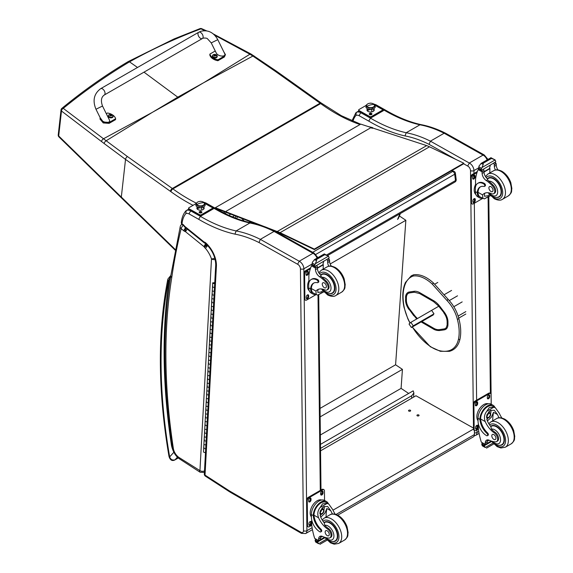 <?xml version="1.0" encoding="UTF-8"?>
<svg xmlns="http://www.w3.org/2000/svg" width="573" height="573" viewBox="0 0 573 573"><rect width="100%" height="100%" fill="white"/><g stroke="black" fill="none" stroke-linecap="round" stroke-linejoin="round"><path stroke-width="0.86" d="M203.265 82.942L178.54 97.718A97.36 56.211 -120 0 1 177.773 97.174L204.11 82.476L249.928 54.22L214.589 35.146M360.632 124.212L341.329 115.689L321.295 103.068A2.428 1.232 125.4 0 0 320.085 103.19L172.337 188.496L127.435 156.558L103.498 138.759L152.232 112.43L177.773 97.174L143.981 72.155M137.506 67.471L129.512 61.848L128.137 61.619L174.02 38.964L199.913 28.65A2.428 1.433 69.2 0 1 199.913 28.65A2.428 1.433 69.2 0 1 200.973 28.851A2.428 1.146 -65.8 0 1 201.768 28.707A2.428 1.146 -65.8 0 1 201.789 28.714M128.108 61.633L128.123 61.633C105.547 75.042 83.479 90.606 61.913 108.326A2.428 1.347 51 0 1 63.259 108.354A2.428 1.561 129.1 0 0 61.483 111.012L101.564 141.581A95.025 43.147 56.6 0 1 104.171 143.551L125.523 159.409L170.425 191.339A94.753 54.707 60 0 1 170.962 191.733A174.471 100.726 -120 0 0 193.051 205.342M373.224 128.18L373.195 128.144A2.428 0.802 135.7 0 0 372.07 128.352A2.428 1.404 -120 0 0 370.953 127.657A2.428 1.748 -77.2 0 1 371.992 127.471L368.009 126.483M254.018 55.903A2.428 1.16 123.1 0 0 253.997 55.882A2.428 1.16 123.1 0 0 252.865 56.061L249.928 54.22A2.428 1.218 121 0 1 251.046 54.041L213.235 33.9M127.435 156.558A2.428 1.232 -54.6 0 0 125.523 159.409L121.318 197.076L58.697 135.98A2.428 1.347 135.6 0 0 58.919 136.883L58.919 136.883A2.428 1.347 135.6 0 0 58.947 136.911M100.662 88.686L198.724 32.231A3.646 2.099 60.1 0 1 198.938 32.138A3.646 2.099 60.1 0 1 202.462 34.516A3.646 2.099 60.1 0 1 202.362 38.549A3.646 2.099 60.1 0 1 202.154 38.642A3.646 2.099 60.1 0 1 198.623 36.264A3.646 2.099 60.1 0 1 198.724 32.231A3.646 2.099 60.1 0 1 198.938 32.138A3.646 2.099 60.1 0 1 202.462 34.516A3.646 2.099 60.1 0 1 202.362 38.549L104.3 95.003A3.646 2.099 60.1 0 0 104.401 90.971A3.646 2.099 60.1 0 0 100.869 88.586A3.646 2.099 60.1 0 0 100.662 88.686C93.958 93.721 92.396 100.576 95.978 109.257L102.51 106.026L109.343 119.836C111.413 123.632 102.61 123.073 100.941 119.306L95.978 109.257M106.313 113.712L107.552 113.003A10.02 6.382 -174.2 0 1 115.639 118.711L109.185 122.429L103.326 122.006L100.182 117.766M100.103 118.131L100.01 119.062L103.233 122.937L109.092 123.36L115.545 119.642L115.639 118.711M223.735 51.713L225.447 54.65L224.451 56.068L217.998 59.785A10.02 6.382 -174.2 0 1 209.911 54.07L215.247 50.997M211.244 42.896L216.214 52.945C217.876 56.713 226.679 57.279 224.609 53.482L217.776 39.666L211.244 42.896L207.433 38.742C207.075 37.99 203.386 37.718 202.362 38.549M209.911 54.07L209.818 55.001A10.02 6.382 5.8 0 0 217.905 60.717L224.358 56.999L225.447 54.65M217.998 59.785L217.905 60.717M113.11 116.419A2.392 1.526 -174.2 0 1 113.11 116.591A2.392 1.526 -174.2 0 1 110.582 117.866A2.392 1.526 -174.2 0 1 108.354 116.111A2.392 1.526 -174.2 0 1 108.39 115.939M108.612 115.223A2.392 1.526 5.8 0 0 108.39 115.767L109.157 114.693A2.299 1.468 -174.2 0 1 109.379 114.586L109.157 114.693A2.299 1.468 -174.2 0 0 109.157 116.77A2.299 1.468 -174.2 0 0 112.401 116.971A2.299 1.468 -174.2 0 0 112.415 114.887A2.299 1.468 -174.2 0 1 112.415 114.887L113.146 116.247A2.392 1.526 5.8 0 0 113.031 115.667M111.592 115.911A1.182 0.752 -174.2 0 0 111.771 115.803L111.835 115.818A3.109 1.955 -115.8 0 0 111.427 115.352L111.434 114.929A3.109 1.404 -51.2 0 1 111.842 114.815A1.268 0.809 5.8 0 0 111.628 114.664A3.109 1.762 121.3 0 0 111.191 114.758L110.532 114.715A3.109 1.963 -116.2 0 0 110.066 114.571L110.123 114.643A1.182 0.752 -174.2 0 0 109.966 114.729M111.377 115.674L111.434 114.929M110.066 114.571A1.268 0.809 5.8 0 0 109.851 114.693A3.109 1.604 56.6 0 1 110.288 114.858L110.288 115.28A3.109 1.748 121 0 0 109.844 115.696A1.268 0.809 5.8 0 0 110.059 115.846A3.109 1.411 -50.9 0 1 110.525 115.452L111.191 115.488A3.109 1.619 56.2 0 1 111.62 115.947A1.268 0.809 5.8 0 0 111.835 115.818M110.288 114.858L110.274 115.646M110.274 115.603L110.267 116.111M217.196 56.498A2.392 1.526 -174.2 0 1 217.196 56.67A2.392 1.526 -174.2 0 1 214.667 57.952A2.392 1.526 -174.2 0 1 212.44 56.19A2.392 1.526 -174.2 0 1 212.476 56.018M217.196 56.67L216.494 54.972A2.299 1.468 -174.2 0 1 216.487 57.049A2.299 1.468 -174.2 0 1 213.242 56.849A2.299 1.468 -174.2 0 1 213.256 54.772A2.299 1.468 -174.2 0 1 213.464 54.664L212.476 55.846A2.392 1.526 5.8 0 0 214.703 57.601A2.392 1.526 5.8 0 0 217.231 56.326A2.392 1.526 5.8 0 0 217.117 55.746M215.677 55.989A1.182 0.752 -174.2 0 0 215.856 55.882L215.921 55.903A3.109 1.955 -115.8 0 0 215.512 55.431L215.52 55.008A3.109 1.404 -51.2 0 1 215.928 54.893A1.268 0.809 5.8 0 0 215.713 54.75A3.109 1.762 121.3 0 0 215.276 54.836L214.617 54.793A3.109 1.963 -116.2 0 0 214.152 54.65L214.209 54.722A1.182 0.752 -174.2 0 0 214.051 54.807M215.462 55.753L215.52 55.008M214.152 54.65A1.268 0.809 5.8 0 0 213.937 54.772A3.109 1.604 56.6 0 1 214.374 54.936L214.366 55.359A3.109 1.748 121 0 0 213.93 55.774A1.268 0.809 5.8 0 0 214.144 55.925A3.109 1.411 -50.9 0 1 214.61 55.531L215.276 55.574A3.109 1.619 56.2 0 1 215.706 56.025A1.268 0.809 5.8 0 0 215.921 55.903M214.374 54.936L214.359 55.731M214.359 55.681L214.352 56.19M451.331 170.883L452.734 171.449A2.428 1.597 -68.2 0 1 453.902 171.306L451.954 170.525M455.406 173.261A2.428 1.175 173 0 1 454.697 174.242L455.471 180.574A2.428 1.175 -7 0 0 456.187 179.593L455.406 173.261A2.428 2.428 0 0 0 453.902 171.306M326.596 254.978L455.471 180.574A2.428 1.404 60 0 1 454.991 181.999A2.428 2.428 0 0 0 456.187 179.593M312.672 252.313L452.734 171.449A2.428 1.404 60 0 1 454.697 174.242L315.873 254.383M320.472 444.376L413.183 390.843L413.885 392.956L411.765 395.714L411.586 398.278M320.515 448.394L411.765 395.714M399.374 215.949L405.856 220.283L395.585 364.786L402.432 369.37L401.086 388.379L408.671 393.45M405.856 220.283L330.184 263.967M320.364 434.986L401.086 388.379M320.149 416.872L402.432 369.37M320.049 408.399L395.585 364.786M410.347 410.239A1.06 0.609 179.3 0 1 410.662 410.662A1.06 0.609 179.3 0 1 409.602 411.278A1.06 0.609 179.3 0 1 408.535 410.683A1.06 0.609 179.3 0 1 409.186 410.118A1.06 0.609 179.3 0 1 410.347 410.239M418.756 414.959A1.06 0.609 179.3 0 1 419.071 415.382A1.06 0.609 179.3 0 1 418.011 415.998A1.06 0.609 179.3 0 1 416.943 415.411A1.06 0.609 179.3 0 1 417.595 414.838A1.06 0.609 179.3 0 1 418.756 414.959M337.733 515.17L473.42 436.834A4.856 2.808 -120 0 0 474.43 434.556L336.05 514.447M473.491 428.074L415.955 395.757L320.543 450.836M474.38 430.438L474.43 434.556M332.985 510.185L473.499 429.055M426.684 145.621A38.871 22.505 60.1 0 1 429.514 146.803L463.779 163.198L314.326 249.076L280.054 232.681A38.871 22.505 60.1 0 0 277.225 231.506L426.684 145.621L360.768 124.126L215.319 207.705L263.487 226.256M268.207 228.068L275.806 230.998L275.885 231.535L275.155 231.248M256.668 224.129L226.378 212.468M224.981 211.931L215.398 208.243L215.319 207.705M463.779 163.198L463.815 163.713L314.362 249.592L280.111 233.211A38.871 22.505 60.1 0 0 277.289 232.029L275.885 231.535M314.326 249.076L314.362 249.592M277.225 231.506L275.806 230.998M433.303 314.885L411.414 327.527L413.248 325.829L410.87 322.341L409.036 324.031L411.414 327.527M438.746 306.24L410.87 322.341M431.784 310.609L433.997 313.846L413.248 325.829M425.259 319.197L427.129 318.015L425.259 319.197M351.972 120.839L355.876 112.766L358.92 110.911L356.291 112.43A9.72 5.608 -120 0 0 356.291 112.43L355.905 115.46A7.291 4.212 60 0 1 359.371 115.839L368.754 121.111L370.466 118.131L384.211 110.195L385.428 110.08C397.598 117.214 409.444 122.063 420.976 124.628L419.945 124.807A134.333 77.563 60 0 1 444.139 133.237L430.409 141.159L429.077 144.353L455.872 159.416M484.264 154.968L445.665 133.273L444.154 133.222L483.053 155.097L484.285 154.982M487.122 159.917A6.074 3.51 60 0 0 483.053 155.097L469.316 163.026L430.409 141.159A134.333 77.563 -120 0 0 406.2 132.743L419.945 124.807A166.242 95.978 -120 0 1 384.211 110.195L374.892 104.966M463.664 163.799L467.683 166.055L469.316 163.026A6.074 3.51 -120 0 1 473.943 170.582A2.428 1.382 179.3 0 1 470.505 170.611L470.583 177.15M368.754 121.111A168.67 97.381 -120 0 0 405.011 135.93L406.2 132.743A166.242 95.978 60 0 1 370.466 118.131L361.062 112.852A9.72 5.608 -120 0 0 356.299 112.423M214.495 287.216L214.71 283.377A1.167 0.716 3.1 0 1 213.414 283.485A1.167 0.716 3.1 0 1 212.712 282.783L212.504 286.622A1.167 0.716 3.1 0 0 213.206 287.324A1.167 0.716 3.1 0 0 214.495 287.216L214.503 287.216A1.167 0.716 -176.9 0 1 213.213 287.324A1.167 0.716 -176.9 0 1 212.504 286.622L212.297 290.461A1.167 0.716 3.1 0 0 212.998 291.163A1.167 0.716 3.1 0 0 214.295 291.055L214.281 291.055A1.167 0.716 -176.9 0 1 212.998 291.163A1.167 0.716 -176.9 0 1 212.297 290.461L212.089 294.3A1.167 0.716 3.1 0 0 212.784 295.002A1.167 0.716 3.1 0 0 214.073 294.894L214.08 294.894A1.167 0.716 -176.9 0 1 212.791 295.002A1.167 0.716 -176.9 0 1 212.089 294.3A1.167 0.716 -176.9 0 1 212.425 293.827M213.865 298.734A1.167 0.716 -176.9 0 1 212.576 298.841A1.167 0.716 -176.9 0 1 211.874 298.139A1.167 0.716 3.1 0 0 212.583 298.841A1.167 0.716 3.1 0 0 213.872 298.734L213.665 302.573A1.167 0.716 -176.9 0 1 212.375 302.68A1.167 0.716 -176.9 0 1 211.666 301.978A1.167 0.716 3.1 0 0 212.368 302.68A1.167 0.716 3.1 0 0 213.657 302.573M212.089 294.3L211.458 305.817A1.167 0.716 3.1 0 0 212.168 306.519A1.167 0.716 3.1 0 0 213.457 306.412L213.45 306.412A1.167 0.716 -176.9 0 1 212.16 306.519A1.167 0.716 -176.9 0 1 211.458 305.817L211.251 309.656A1.167 0.716 3.1 0 0 211.953 310.358A1.167 0.716 3.1 0 0 213.235 310.251L213.242 310.251A1.167 0.716 -176.9 0 1 211.953 310.358A1.167 0.716 -176.9 0 1 211.251 309.656A1.167 0.716 -176.9 0 1 211.587 309.184M213.027 314.09A1.167 0.716 -176.9 0 1 211.738 314.197A1.167 0.716 -176.9 0 1 211.043 313.495A1.167 0.716 3.1 0 0 211.745 314.197A1.167 0.716 3.1 0 0 213.034 314.09L212.827 317.929A1.167 0.716 -176.9 0 1 211.537 318.036A1.167 0.716 -176.9 0 1 210.828 317.335A1.167 0.716 3.1 0 0 211.53 318.036A1.167 0.716 3.1 0 0 212.819 317.929M211.251 309.656L210.62 321.174A1.167 0.716 3.1 0 0 211.33 321.876A1.167 0.716 3.1 0 0 212.619 321.768L212.612 321.768A1.167 0.716 -176.9 0 1 211.322 321.876A1.167 0.716 -176.9 0 1 210.62 321.174L210.413 325.013A1.167 0.716 3.1 0 0 211.115 325.715A1.167 0.716 3.1 0 0 212.397 325.607L212.404 325.607A1.167 0.716 -176.9 0 1 211.115 325.715A1.167 0.716 -176.9 0 1 210.413 325.013A1.167 0.716 -176.9 0 1 210.757 324.547M212.189 329.446A1.167 0.716 -176.9 0 1 210.9 329.554A1.167 0.716 -176.9 0 1 210.205 328.852A1.167 0.716 3.1 0 0 210.907 329.554A1.167 0.716 3.1 0 0 212.196 329.446L211.989 333.285A1.167 0.716 -176.9 0 1 210.699 333.393A1.167 0.716 -176.9 0 1 209.99 332.691A1.167 0.716 3.1 0 0 210.692 333.393A1.167 0.716 3.1 0 0 211.981 333.293M210.413 325.013L209.782 336.53A1.167 0.716 3.1 0 0 210.492 337.232A1.167 0.716 3.1 0 0 211.781 337.125L211.774 337.132A1.167 0.716 -176.9 0 1 210.484 337.232A1.167 0.716 -176.9 0 1 209.782 336.53L209.575 340.369A1.167 0.716 3.1 0 0 210.277 341.071A1.167 0.716 3.1 0 0 211.559 340.971L211.573 340.964A1.167 0.716 -176.9 0 1 210.277 341.078A1.167 0.716 -176.9 0 1 209.575 340.369A1.167 0.716 -176.9 0 1 209.919 339.904M211.351 344.81A1.167 0.716 -176.9 0 1 210.062 344.91A1.167 0.716 -176.9 0 1 209.367 344.208A1.167 0.716 3.1 0 0 210.069 344.917A1.167 0.716 3.1 0 0 211.358 344.803L211.151 348.642A1.167 0.716 -176.9 0 1 209.861 348.756A1.167 0.716 -176.9 0 1 209.152 348.047A1.167 0.716 3.1 0 0 209.854 348.749A1.167 0.716 3.1 0 0 211.143 348.649M209.575 340.369L208.944 351.886A1.167 0.716 3.1 0 0 209.654 352.596A1.167 0.716 3.1 0 0 210.943 352.481L210.936 352.488A1.167 0.716 -176.9 0 1 209.646 352.588A1.167 0.716 -176.9 0 1 208.944 351.886L208.737 355.726A1.167 0.716 3.1 0 0 209.439 356.427A1.167 0.716 3.1 0 0 210.721 356.327L210.735 356.32A1.167 0.716 -176.9 0 1 209.439 356.435A1.167 0.716 -176.9 0 1 208.737 355.726A1.167 0.716 -176.9 0 1 209.081 355.26M210.513 360.166A1.167 0.716 -176.9 0 1 209.231 360.267A1.167 0.716 -176.9 0 1 208.529 359.565A1.167 0.716 3.1 0 0 209.231 360.274A1.167 0.716 3.1 0 0 210.52 360.159L210.312 363.998A1.167 0.716 -176.9 0 1 209.023 364.113A1.167 0.716 -176.9 0 1 208.321 363.404A1.167 0.716 3.1 0 0 209.016 364.106A1.167 0.716 3.1 0 0 210.305 364.005M208.737 355.726L208.106 367.243A1.167 0.716 3.1 0 0 208.816 367.952A1.167 0.716 3.1 0 0 210.105 367.837L210.098 367.845A1.167 0.716 -176.9 0 1 208.808 367.945A1.167 0.716 -176.9 0 1 208.106 367.243L207.899 371.082A1.167 0.716 3.1 0 0 208.601 371.784A1.167 0.716 3.1 0 0 209.89 371.684L209.897 371.676A1.167 0.716 -176.9 0 1 208.608 371.791A1.167 0.716 -176.9 0 1 207.899 371.082A1.167 0.716 -176.9 0 1 208.243 370.616M209.675 375.523A1.167 0.716 -176.9 0 1 208.393 375.63A1.167 0.716 -176.9 0 1 207.691 374.921A1.167 0.716 3.1 0 0 208.393 375.63A1.167 0.716 3.1 0 0 209.682 375.516L209.474 379.355A1.167 0.716 -176.9 0 1 208.185 379.469A1.167 0.716 -176.9 0 1 207.483 378.76A1.167 0.716 3.1 0 0 208.178 379.469A1.167 0.716 3.1 0 0 209.467 379.362M207.899 371.082L207.268 382.599A1.167 0.716 3.1 0 0 207.978 383.308A1.167 0.716 3.1 0 0 209.267 383.194L209.26 383.201A1.167 0.716 -176.9 0 1 207.97 383.308A1.167 0.716 -176.9 0 1 207.268 382.599L207.061 386.446A1.167 0.716 3.1 0 0 207.763 387.147A1.167 0.716 3.1 0 0 209.052 387.04L209.059 387.033A1.167 0.716 -176.9 0 1 207.77 387.147A1.167 0.716 -176.9 0 1 207.061 386.446A1.167 0.716 -176.9 0 1 207.405 385.973M208.837 390.879A1.167 0.716 -176.9 0 1 207.555 390.987A1.167 0.716 -176.9 0 1 206.853 390.285A1.167 0.716 3.1 0 0 207.555 390.987A1.167 0.716 3.1 0 0 208.844 390.872L208.636 394.711A1.167 0.716 -176.9 0 1 207.347 394.826A1.167 0.716 -176.9 0 1 206.645 394.124A1.167 0.716 3.1 0 0 207.34 394.826A1.167 0.716 3.1 0 0 208.629 394.718M207.061 386.446L206.43 397.963A1.167 0.716 3.1 0 0 207.139 398.665A1.167 0.716 3.1 0 0 208.429 398.55L208.422 398.557A1.167 0.716 -176.9 0 1 207.132 398.665A1.167 0.716 -176.9 0 1 206.43 397.963L206.223 401.802A1.167 0.716 3.1 0 0 206.925 402.504A1.167 0.716 3.1 0 0 208.214 402.396L208.221 402.389A1.167 0.716 -176.9 0 1 206.932 402.504A1.167 0.716 -176.9 0 1 206.223 401.802A1.167 0.716 -176.9 0 1 206.566 401.329M207.999 406.236A1.167 0.716 -176.9 0 1 206.717 406.343A1.167 0.716 -176.9 0 1 206.015 405.641A1.167 0.716 3.1 0 0 206.717 406.343A1.167 0.716 3.1 0 0 208.013 406.228L207.798 410.067A1.167 0.716 -176.9 0 1 206.509 410.182A1.167 0.716 -176.9 0 1 205.807 409.48A1.167 0.716 3.1 0 0 206.502 410.182A1.167 0.716 3.1 0 0 207.791 410.075M206.223 401.802L205.592 413.319A1.167 0.716 3.1 0 0 206.301 414.021A1.167 0.716 3.1 0 0 207.591 413.907L207.584 413.914A1.167 0.716 -176.9 0 1 206.294 414.021A1.167 0.716 -176.9 0 1 205.592 413.319L205.385 417.158A1.167 0.716 3.1 0 0 206.087 417.86A1.167 0.716 3.1 0 0 207.376 417.753L207.383 417.746A1.167 0.716 -176.9 0 1 206.094 417.86A1.167 0.716 -176.9 0 1 205.385 417.158A1.167 0.716 -176.9 0 1 205.728 416.686M207.161 421.592A1.167 0.716 -176.9 0 1 205.879 421.699A1.167 0.716 -176.9 0 1 205.177 420.997A1.167 0.716 3.1 0 0 205.879 421.699A1.167 0.716 3.1 0 0 207.175 421.585L206.96 425.424A1.167 0.716 -176.9 0 1 205.671 425.538A1.167 0.716 -176.9 0 1 204.969 424.837A1.167 0.716 3.1 0 0 205.671 425.538A1.167 0.716 3.1 0 0 206.953 425.431M205.385 417.158L204.762 428.676A1.167 0.716 3.1 0 0 205.463 429.378A1.167 0.716 3.1 0 0 206.753 429.263L206.746 429.27A1.167 0.716 -176.9 0 1 205.456 429.378A1.167 0.716 -176.9 0 1 204.762 428.676L204.547 432.515A1.167 0.716 3.1 0 0 205.249 433.217A1.167 0.716 3.1 0 0 206.538 433.109L206.545 433.102A1.167 0.716 -176.9 0 1 205.256 433.217A1.167 0.716 -176.9 0 1 204.547 432.515A1.167 0.716 -176.9 0 1 204.89 432.042M206.33 436.948A1.167 0.716 -176.9 0 1 205.041 437.056A1.167 0.716 -176.9 0 1 204.339 436.354A1.167 0.716 3.1 0 0 205.048 437.056A1.167 0.716 3.1 0 0 206.337 436.941L206.122 440.787A1.167 0.716 -176.9 0 1 204.833 440.895A1.167 0.716 -176.9 0 1 204.131 440.193A1.167 0.716 3.1 0 0 204.833 440.895A1.167 0.716 3.1 0 0 206.115 440.787M204.547 432.515L203.924 444.032A1.167 0.716 3.1 0 0 204.625 444.734A1.167 0.716 3.1 0 0 205.915 444.627L205.908 444.627A1.167 0.716 -176.9 0 1 204.618 444.734A1.167 0.716 -176.9 0 1 203.924 444.032L203.709 447.871A1.167 0.716 3.1 0 0 204.411 448.573A1.167 0.716 3.1 0 0 205.7 448.466L205.707 448.466A1.167 0.716 -176.9 0 1 204.418 448.573A1.167 0.716 -176.9 0 1 203.709 447.871A1.167 0.716 -176.9 0 1 204.052 447.398M214.739 282.854L213.299 282.811L214.424 283.033M204.131 440.193A1.167 0.716 -176.9 0 1 204.468 439.72M204.969 424.837A1.167 0.716 -176.9 0 1 205.306 424.364M205.807 409.48A1.167 0.716 -176.9 0 1 206.144 409.007M206.645 394.124A1.167 0.716 -176.9 0 1 206.982 393.651M207.483 378.76A1.167 0.716 -176.9 0 1 207.82 378.295M208.321 363.404A1.167 0.716 -176.9 0 1 208.658 362.938M209.152 348.047A1.167 0.716 -176.9 0 1 209.496 347.582M209.99 332.691A1.167 0.716 -176.9 0 1 210.334 332.225M210.828 317.335A1.167 0.716 -176.9 0 1 211.172 316.869M211.666 301.978A1.167 0.716 -176.9 0 1 212.01 301.505M212.504 286.622A1.167 0.716 -176.9 0 1 212.848 286.149M205.499 452.305A1.167 0.716 -176.9 0 1 204.21 452.412A1.167 0.716 -176.9 0 1 203.501 451.71L203.709 447.871M214.316 282.675L213.342 282.818L214.316 282.675M458.593 318.975L458.629 318.495L458.593 318.975L457.34 319.24A25.456 14.697 60 0 0 446.868 300.381L448.158 299.636L447.764 299.471M433.997 313.846L432.013 315.63M181.863 224.337L181.863 224.337A3.402 1.963 60 0 1 181.935 224.301L181.863 224.337A3.402 3.402 0 0 0 180.259 226.485A3.402 2.378 13.7 0 0 181.154 228.67L183.675 230.711A5.386 3.109 -120 0 0 184.814 231.442L185.695 227.861M207.627 245.466L205.478 248.36A19.683 11.36 60 0 1 211.487 258.917A3.402 0.881 -19 0 0 214.782 258.137M207.326 245.144L204.403 247.25A5.114 2.951 -120 0 0 205.478 248.36M185.502 227.696L183.675 230.711M183.245 225.404A3.402 1.54 129 0 0 181.154 228.67A774.531 447.176 60 0 0 171.714 277.826L170.754 275.907C162.438 328.193 162.983 385.407 172.387 447.549A3.402 1.554 -8.7 0 0 173.347 448.423A582.132 336.093 60 0 1 171.714 277.826M184.814 231.442A2.185 1.261 60 0 1 185.108 231.456L185.802 227.939M185.108 231.456A0.996 0.573 60 0 1 185.451 231.642L187.385 228.484M185.451 231.642A1.003 0.58 60 0 1 185.509 231.693L187.493 228.563M185.509 231.693L203.909 246.591L205.686 243.575M203.909 246.591A1.289 0.745 60 0 1 204.038 246.698L205.965 243.811M204.038 246.698A0.781 0.451 60 0 1 204.203 246.863L206.624 244.427M198.673 219.309A168.67 97.381 -120 0 0 234.93 234.128L236.119 230.94A166.242 95.978 60 0 1 200.385 216.329L190.988 211.05A9.72 5.608 -120 0 0 186.218 210.62L188.839 209.102L186.218 210.62A9.72 5.608 -120 0 0 186.211 210.628L185.824 213.657A7.291 4.212 60 0 1 189.291 214.037L198.673 219.309L200.385 216.329L214.13 208.393L215.348 208.278C227.517 215.412 239.364 220.261 250.895 222.818L249.864 223.004A134.333 77.563 60 0 1 274.059 231.428L260.328 239.356L258.996 242.544L297.602 264.246L299.235 261.224L260.328 239.356A134.333 77.563 -120 0 0 236.119 230.94L249.864 223.004A166.242 95.978 -120 0 1 214.13 208.393L204.812 203.164M314.183 253.166L275.42 231.406L274.073 231.42L312.98 253.287L314.205 253.173M317.041 258.115A6.074 3.51 60 0 0 312.98 253.287L299.235 261.224A6.074 3.51 -120 0 1 303.862 268.773A2.428 1.382 179.3 0 1 300.424 268.801L303.482 530.72A3.646 2.106 60 0 1 300.904 532.245L230.06 491.283A29.159 16.832 60 0 1 228.29 490.173L205.019 475.11A2.428 1.318 122.9 0 0 205.421 476.156L228.67 491.211L228.29 490.173M204.317 473.986L204.317 473.986A2.428 1.483 3.1 0 0 205.019 475.11L216.429 265.972L215.72 264.869L204.317 473.986A2.428 2.428 0 0 0 205.421 476.156M216.429 265.972A20.649 11.926 -120 0 0 205.592 242.744L205.779 243.64L205.456 243.425M205.592 242.744A4.204 2.428 -120 0 0 204.146 242.028L205.399 243.425M204.146 242.028A2.249 1.296 60 0 1 203.988 241.913L204.876 243.274M203.988 241.913A6.912 3.99 60 0 1 203.737 241.72L185.179 226.7L185.43 227.639L185 227.309L182.028 223.678A2.428 1.096 129 0 0 182.214 224.573L183.21 225.375M185.179 226.7A6.912 3.99 60 0 1 184.807 226.407L184.993 227.302M184.807 226.407A1.805 1.046 60 0 1 184.735 226.349A1.805 1.046 60 0 1 184.585 226.206L184.363 226.693M186.204 210.628L185.802 210.964C183.281 213.958 181.791 217.783 181.333 222.439L181.333 222.439A2.428 1.547 5.7 0 0 182.028 223.678A34.015 19.64 60 0 1 185.824 213.657M172.086 445.579L171.513 445.615L172.129 445.866M170.747 275.957L169.185 279.567L170.353 278.449M178.246 457.949L175.03 459.804C172.466 460.527 170.675 459.56 169.665 456.91A2.428 1.067 170.2 0 1 168.985 456.33L168.985 456.33C170.074 460.09 172.022 461.308 174.829 459.976A2.428 1.404 60 0 1 174.822 459.976L178.282 457.977M168.519 280.799A2.428 1.791 -159.6 0 1 167.961 278.958L167.66 280.032A2.428 1.655 11 0 0 168.326 281.493A7.291 4.212 60 0 1 168.519 280.799A10.443 6.031 60 0 1 169.185 279.567A585.534 338.056 -120 0 0 171.513 445.615A20.592 11.89 -120 0 0 173.841 452.269L173.884 452.255M168.326 281.493A516.294 298.082 60 0 0 169.665 456.91L173.841 452.269L174.085 452.649M499.133 417.789A16.939 9.777 60 0 1 497.45 414.515L494.27 410.247L490.359 410.454L486.943 414.673L487.15 420.46A16.939 9.777 60 0 0 490.896 426.742L491.405 429.127A16.939 9.777 60 0 0 495.093 432.293L494.198 432.808A16.939 9.777 60 0 1 485.231 421.57C483.805 417.81 484.328 414.365 486.806 411.235L489.235 407.604L493.74 407.231L486.806 411.235M493.74 407.231L495.344 407.725L499.37 413.405A16.939 9.777 -120 0 0 501.891 418.004M478.426 429.062L475.927 430.502A2.428 1.418 -60.7 0 1 474.716 430.624A2.428 1.418 -60.7 0 1 474.186 429.499L473.9 404.538A2.428 1.418 -60.7 0 1 475.59 401.544L489.335 393.615A2.428 1.418 -60.7 0 1 490.545 393.493A2.428 1.418 -60.7 0 1 491.075 394.618L491.19 404.223A11.023 6.446 119.3 0 0 482.702 407.224A11.023 6.446 119.3 0 0 478.011 418.34L478.047 421.112A11.926 6.883 -120 0 0 486.592 435.652A1.526 0.881 -120 0 0 487.337 435.716A1.526 0.881 -120 0 0 486.885 433.374A13.773 7.95 -120 0 1 479.93 419.415L478.011 418.34M487.337 435.716L488.06 435.301A1.526 0.881 60 0 0 487.602 432.959A13.773 7.95 60 0 1 480.647 418.999L480.647 418.283L479.923 418.705L479.93 419.415M479.923 418.705A11.023 6.446 -60.7 0 1 484.873 407.997A11.023 6.446 -60.7 0 1 493.102 405.297A11.023 6.446 -60.7 0 1 494.965 407.518M487.659 439.871A6.246 3.61 60 0 0 487.186 441.69A34.43 19.883 60 0 0 487.157 443.301A1.146 0.659 60 0 1 486.921 443.839L485.274 444.791L481.327 442.163A51.656 29.825 60 0 1 478.398 428.805L478.34 423.698M492.873 443.122L485.267 447.513L484.436 446.095A4.09 2.364 60 0 1 484.55 445.572L481.807 443.71L482.566 443.273M481.807 443.71L481.743 443.996A4.09 2.364 60 0 1 481.872 444.655L482.366 445.88L485.267 447.513M480.647 418.283A9.999 5.852 -60.7 0 1 485.159 408.613A9.999 5.852 -60.7 0 1 492.601 406.185L495.344 407.725M492.694 420.854A65.286 37.696 60 0 1 493.511 412.302L491.448 417.08L487.387 420.99M490.932 410.168A7.277 4.262 -60.7 0 1 490.545 413.627M488.096 418.004A7.277 4.262 -60.7 0 1 486.742 419.278M489.22 411.285A4.856 2.844 -60.7 0 1 489.235 412.503M489.091 440.186L487.215 441.267M477.66 412.417L478.297 410.898M494.198 432.808A5.358 3.094 60 0 1 497.45 437.536A5.358 3.094 60 0 1 496.569 441.633A5.358 3.094 60 0 1 495.273 441.862A26.781 15.464 60 0 1 489.242 440.25A6.246 3.61 60 0 0 486.549 440.164A6.246 3.61 60 0 0 485.259 442.8A34.43 19.883 60 0 0 485.238 444.362A1.218 0.731 -58.8 0 0 485.238 444.412L487.157 443.301M478.04 420.689A9.999 5.852 -60.7 0 1 479.085 409.43A9.999 5.852 -60.7 0 1 488.26 403.807M474.716 430.624L474.029 430.237A2.428 1.418 -60.7 0 1 473.499 429.113L473.212 404.151A2.428 1.418 -60.7 0 1 474.902 401.164L488.647 393.228A2.428 1.418 -60.7 0 1 489.858 393.107L490.545 393.493M487.329 398.034L487.322 397.039A1.669 0.974 -60.7 0 1 488.031 395.349A1.669 0.974 -60.7 0 1 489.321 394.897A1.669 0.974 -60.7 0 1 489.686 395.671L489.693 396.674A1.669 0.974 -60.7 0 1 488.984 398.357A1.669 0.974 -60.7 0 1 487.695 398.808A1.669 0.974 -60.7 0 1 487.329 398.034M475.304 404.982L475.296 403.979A1.669 0.974 -60.7 0 1 476.005 402.296A1.669 0.974 -60.7 0 1 477.295 401.845A1.669 0.974 -60.7 0 1 477.66 402.618L477.667 403.614A1.669 0.974 -60.7 0 1 476.958 405.297A1.669 0.974 -60.7 0 1 475.669 405.756A1.669 0.974 -60.7 0 1 475.304 404.982M475.583 428.446L475.569 427.444A1.669 0.974 -60.7 0 1 476.278 425.76A1.669 0.974 -60.7 0 1 477.567 425.309A1.669 0.974 -60.7 0 1 477.932 426.083L477.939 427.078A1.669 0.974 -60.7 0 1 477.23 428.769A1.669 0.974 -60.7 0 1 475.941 429.22A1.669 0.974 -60.7 0 1 475.583 428.446M488.905 394.833A1.669 0.974 -60.7 0 1 488.998 395.284L489.005 396.287A1.669 0.974 -60.7 0 1 487.422 398.493M476.879 401.773A1.669 0.974 -60.7 0 1 476.972 402.232L476.98 403.227A1.669 0.974 -60.7 0 1 475.397 405.433M477.159 425.238A1.669 0.974 -60.7 0 1 477.245 425.696L477.259 426.692A1.669 0.974 -60.7 0 1 475.669 428.905M487.093 415.812A2.292 1.339 119.3 0 0 488.16 413.914M487.014 416.413A2.292 1.339 119.3 0 0 487.508 417.43A2.292 1.339 119.3 0 0 489.8 416.084A2.292 1.339 119.3 0 0 489.757 413.427A2.292 1.339 119.3 0 0 488.633 413.534M487.014 416.521A2.485 1.454 119.3 0 0 488.805 417.538A2.485 1.454 119.3 0 0 490.524 414.451A2.485 1.454 119.3 0 0 488.697 413.491A2.485 1.454 119.3 0 0 487.014 416.492A2.485 1.454 119.3 0 0 487.014 416.521M486.892 416.592A2.657 1.554 119.3 0 0 488.848 417.66A2.657 1.554 119.3 0 0 490.646 414.451A2.657 1.554 119.3 0 0 488.755 413.312A2.657 1.554 119.3 0 0 486.892 416.592M490.646 414.379A2.844 1.669 119.3 0 0 490.646 414.3A2.844 1.669 119.3 0 0 490.03 412.947A2.844 1.669 119.3 0 0 487.831 413.72A2.844 1.669 119.3 0 0 486.62 416.592A2.844 1.669 119.3 0 0 487.236 417.91A2.844 1.669 119.3 0 0 488.719 417.738A2.844 1.669 119.3 0 0 488.783 417.696M490.603 426.355A10.93 6.31 60 0 1 491.204 425.925A10.93 6.31 60 0 1 496.562 426.405A10.93 6.31 60 0 1 503.789 436.032A10.93 6.31 60 0 1 502.134 444.856A10.93 6.31 60 0 1 499.613 445.343M495.093 432.293A5.358 3.094 60 0 1 498.338 437.02A5.358 3.094 60 0 1 497.464 441.117L496.569 441.633M493.89 439.412A2.915 1.683 -120 0 0 495.316 439.541A2.915 1.683 -120 0 0 495.316 436.175A2.915 1.683 -120 0 0 492.4 434.484A2.915 1.683 -120 0 0 491.963 436.841A2.915 1.683 -120 0 0 493.89 439.412M482.523 198.287A11.023 6.446 -60.7 0 1 479.658 197.85A11.023 6.446 -60.7 0 1 477.295 193.423L478.018 193.001A9.999 5.852 -60.7 0 0 480.16 196.962L484.328 198.895L490.237 195.486M482.903 198.502L482.588 194.906A16.939 9.777 60 0 1 484.228 193.488A16.939 9.777 60 0 1 491.412 193.667A5.358 3.094 60 0 0 493.675 193.717A5.358 3.094 60 0 0 492.279 185.702L493.174 185.186A5.358 3.094 60 0 1 494.571 193.201L493.675 193.717M485.245 193.029A16.939 9.777 -120 0 0 484.507 193.796L484.493 196.274L487.859 195.758L489.442 194.591M477.295 193.423L477.28 192.75A13.773 7.95 -120 0 1 480.124 186.977A13.773 7.95 -120 0 1 483.999 186.469A1.526 0.881 -120 0 0 484.429 186.418A1.526 0.881 -120 0 0 484.665 185.186A1.526 0.881 -120 0 0 483.655 183.84A11.926 6.883 -120 0 0 477.803 183.317A11.926 6.883 -120 0 0 475.339 188.904L475.368 191.676A11.023 6.446 119.3 0 0 477.767 196.79L479.658 197.85M484.328 198.895L490.416 195.68M475.576 186.619L475.497 179.858A51.656 29.825 60 0 1 478.147 169.629L478.641 169.006M492.279 185.702A26.781 15.464 60 0 0 486.212 180.524A6.246 3.61 60 0 1 482.115 173.433A34.43 19.883 60 0 1 482.058 171.828A1.218 0.738 -59 0 1 482.058 171.771L482.094 169.88M482.058 171.771L483.977 170.661A1.146 0.659 -120 0 0 483.232 169.307M481.277 170.439L478.534 168.584A4.09 2.364 -120 0 0 478.641 168.054L479.1 165.898L481.341 163.284L483.096 163.298L483.254 164.358L482 167.524L495.144 159.939L495.645 161.163A4.09 2.364 -120 0 0 495.767 161.822L481.277 170.439L495.767 161.822M490.954 157.74L495.144 159.939L491.104 158.248L490.954 157.74L492.859 158.814M477.803 183.317L478.527 182.894A11.926 6.883 60 0 1 484.378 183.424A1.526 0.881 60 0 1 485.381 184.764A1.526 0.881 60 0 1 485.152 185.996L484.429 186.418M478.018 193.001L478.004 192.335A13.773 7.95 60 0 1 480.496 186.784M484.027 172.043L490.001 168.591A65.286 37.696 -120 0 0 489.786 172.946M489.557 168.347L490.001 168.591M484.006 171.699L489.521 168.512A46.298 26.73 -120 0 1 490.373 165.189M483.977 170.661A34.43 19.883 -120 0 0 484.042 172.323A6.246 3.61 -120 0 0 487.623 179.034L487.559 179.743L488.74 181.161A26.781 15.464 60 0 1 493.174 185.186M478.641 168.054L481.213 169.501L482 167.524M475.017 185.752L475.547 184.37M481.213 169.501A4.09 2.364 -120 0 0 481.334 170.16M480.948 163.484L483.254 164.358M495.423 170.009A6.246 3.61 -120 0 1 494.334 166.385A34.43 19.883 -120 0 1 494.27 164.716L496.197 163.606A1.218 0.688 -62.5 0 1 496.197 163.663A34.43 19.883 -120 0 0 496.261 165.275A6.246 3.61 -120 0 0 497.944 169.894M496.197 163.606L494.671 162.703M494.27 164.716A1.146 0.659 -120 0 0 493.525 163.369M475.869 194.491A9.999 5.852 -60.7 0 1 474.193 190.193A9.999 5.852 -60.7 0 1 475.547 184.456M482.717 198.394L473.284 203.838A2.428 1.418 -60.7 0 1 472.073 203.959A2.428 1.418 -60.7 0 1 471.543 202.835L471.25 177.874A2.428 1.418 -60.7 0 1 472.947 174.887L477.001 172.545M475.289 199.418L475.296 200.414A1.669 0.974 -60.7 0 1 474.587 202.104A1.669 0.974 -60.7 0 1 473.298 202.556A1.669 0.974 -60.7 0 1 472.933 201.782L472.926 200.779A1.669 0.974 -60.7 0 1 473.635 199.096A1.669 0.974 -60.7 0 1 474.924 198.645A1.669 0.974 -60.7 0 1 475.289 199.418L474.602 199.032L474.609 200.027A1.669 0.974 -60.7 0 1 473.026 202.24M475.01 175.954L475.024 176.95A1.669 0.974 -60.7 0 1 474.315 178.64A1.669 0.974 -60.7 0 1 473.026 179.091A1.669 0.974 -60.7 0 1 472.661 178.318L472.653 177.315A1.669 0.974 -60.7 0 1 473.362 175.632A1.669 0.974 -60.7 0 1 474.652 175.18A1.669 0.974 -60.7 0 1 475.01 175.954L474.329 175.567L474.337 176.563A1.669 0.974 -60.7 0 1 472.754 178.776M472.073 203.959L471.386 203.58A2.428 1.418 -60.7 0 1 470.856 202.448L470.562 177.487A2.428 1.418 -60.7 0 1 472.259 174.5L477.345 171.563M474.508 198.573A1.669 0.974 -60.7 0 1 474.602 199.032M474.236 175.109A1.669 0.974 -60.7 0 1 474.329 175.567M496.719 197.434A10.93 6.31 -120 0 0 499.241 196.947A10.93 6.31 -120 0 0 499.248 184.32A10.93 6.31 -120 0 0 488.311 178.01A10.93 6.31 -120 0 0 487.351 178.812M490.939 186.705A2.915 1.683 -120 0 0 489.507 186.576A2.915 1.683 -120 0 0 489.507 189.942A2.915 1.683 -120 0 0 492.422 191.626A2.915 1.683 -120 0 0 492.866 189.269A2.915 1.683 -120 0 0 490.939 186.705M332.483 513.995A16.939 9.777 60 0 1 330.8 510.729L327.62 506.453L323.716 506.668L320.3 510.887L320.508 516.674A16.939 9.777 60 0 0 324.254 522.948L324.762 525.334A16.939 9.777 60 0 0 328.451 528.507L327.555 529.022A16.939 9.777 60 0 1 318.588 517.784C317.163 514.024 317.686 510.579 320.164 507.442L322.592 503.81L327.09 503.445L320.164 507.442M327.09 503.445L328.701 503.939L332.727 509.619A16.939 9.777 -120 0 0 335.248 514.21M320.694 531.93L321.417 531.515A1.526 0.881 60 0 0 320.959 529.173A13.773 7.95 60 0 1 314.004 515.213L314.004 514.497L313.281 514.912A11.023 6.446 -60.7 0 1 318.23 504.211A11.023 6.446 -60.7 0 1 326.452 501.511L324.562 500.444A11.023 6.446 119.3 0 0 316.06 503.431A11.023 6.446 119.3 0 0 311.368 514.554L311.404 517.326A11.926 6.883 -120 0 0 319.949 531.859A1.526 0.881 -120 0 0 320.694 531.93A1.526 0.881 -120 0 0 320.235 529.588A13.773 7.95 -120 0 1 313.281 515.628L311.368 514.554M313.281 514.912L313.281 515.628M326.452 501.511A11.023 6.446 -60.7 0 1 328.322 503.724M321.016 536.084A6.246 3.61 60 0 0 320.536 537.897A34.43 19.883 60 0 0 320.515 539.515A1.146 0.659 60 0 1 320.278 540.053L318.631 541.005L314.677 538.376A51.656 29.825 60 0 1 311.755 525.011L311.691 519.904M326.23 539.329L318.624 543.72L317.793 542.309A4.09 2.364 60 0 1 317.908 541.779L315.164 539.924L315.916 539.487M315.164 539.924L315.1 540.203A4.09 2.364 60 0 1 315.229 540.862L315.723 542.094L318.624 543.72M314.004 514.497A9.999 5.852 -60.7 0 1 318.516 504.827A9.999 5.852 -60.7 0 1 325.958 502.399L328.701 503.939M326.044 517.068A65.286 37.696 60 0 1 326.868 508.516L324.798 513.293L320.744 517.197M324.289 506.382A7.277 4.262 -60.7 0 1 323.903 509.841M321.446 514.21A7.277 4.262 -60.7 0 1 320.092 515.492M322.578 507.499A4.856 2.844 -60.7 0 1 322.592 508.717M322.449 536.392L320.572 537.481M311.017 508.631L311.648 507.112M327.555 529.022A5.358 3.094 60 0 1 330.8 533.75A5.358 3.094 60 0 1 329.926 537.839A5.358 3.094 60 0 1 328.623 538.068A26.781 15.464 60 0 1 322.599 536.464A6.246 3.61 60 0 0 319.906 536.378A6.246 3.61 60 0 0 318.617 539.007A34.43 19.883 60 0 0 318.588 540.568A1.218 0.731 -58.8 0 0 318.595 540.625L320.515 539.515M311.397 516.896A9.999 5.852 -60.7 0 1 312.443 505.644A9.999 5.852 -60.7 0 1 321.611 500.021M311.784 525.276L309.284 526.716A2.428 1.418 -60.7 0 1 308.073 526.838L307.386 526.451A2.428 1.418 -60.7 0 1 306.856 525.326L306.562 500.365A2.428 1.418 -60.7 0 1 308.26 497.371L322.005 489.435A2.428 1.418 -60.7 0 1 323.215 489.313L323.903 489.7A2.428 1.418 -60.7 0 1 324.433 490.832L324.547 500.437M308.073 526.838A2.428 1.418 -60.7 0 1 307.543 525.713L307.25 500.745A2.428 1.418 -60.7 0 1 308.947 497.758L322.692 489.822A2.428 1.418 -60.7 0 1 323.903 489.7M320.687 494.248L320.679 493.246A1.669 0.974 -60.7 0 1 321.389 491.562A1.669 0.974 -60.7 0 1 322.678 491.111A1.669 0.974 -60.7 0 1 323.036 491.885L323.05 492.88A1.669 0.974 -60.7 0 1 322.341 494.571A1.669 0.974 -60.7 0 1 321.052 495.022A1.669 0.974 -60.7 0 1 320.687 494.248M308.661 501.189L308.654 500.193A1.669 0.974 -60.7 0 1 309.363 498.503A1.669 0.974 -60.7 0 1 310.652 498.052A1.669 0.974 -60.7 0 1 311.01 498.825L311.024 499.828A1.669 0.974 -60.7 0 1 310.315 501.511A1.669 0.974 -60.7 0 1 309.026 501.962A1.669 0.974 -60.7 0 1 308.661 501.189M308.933 524.653L308.926 523.658A1.669 0.974 -60.7 0 1 309.635 521.974A1.669 0.974 -60.7 0 1 310.924 521.516A1.669 0.974 -60.7 0 1 311.289 522.29L311.297 523.292A1.669 0.974 -60.7 0 1 310.587 524.975A1.669 0.974 -60.7 0 1 309.298 525.427A1.669 0.974 -60.7 0 1 308.933 524.653M322.262 491.04A1.669 0.974 -60.7 0 1 322.348 491.498L322.363 492.494A1.669 0.974 -60.7 0 1 320.78 494.707M310.237 497.987A1.669 0.974 -60.7 0 1 310.322 498.438L310.337 499.441A1.669 0.974 -60.7 0 1 308.754 501.647M310.509 521.451A1.669 0.974 -60.7 0 1 310.602 521.91L310.609 522.905A1.669 0.974 -60.7 0 1 309.026 525.112M320.45 512.026A2.292 1.339 119.3 0 0 321.517 510.128M320.371 512.627A2.292 1.339 119.3 0 0 320.866 513.637A2.292 1.339 119.3 0 0 323.158 512.298A2.292 1.339 119.3 0 0 323.115 509.641A2.292 1.339 119.3 0 0 321.983 509.748M320.364 512.728A2.485 1.454 119.3 0 0 322.162 513.752A2.485 1.454 119.3 0 0 323.881 510.665A2.485 1.454 119.3 0 0 322.055 509.705A2.485 1.454 119.3 0 0 320.364 512.699A2.485 1.454 119.3 0 0 320.364 512.728M320.25 512.799A2.657 1.554 119.3 0 0 322.198 513.866A2.657 1.554 119.3 0 0 324.003 510.665A2.657 1.554 119.3 0 0 322.112 509.526A2.657 1.554 119.3 0 0 320.25 512.799M324.003 510.586A2.844 1.669 119.3 0 0 324.003 510.514A2.844 1.669 119.3 0 0 323.38 509.161A2.844 1.669 119.3 0 0 321.188 509.927A2.844 1.669 119.3 0 0 319.978 512.799A2.844 1.669 119.3 0 0 320.594 514.124A2.844 1.669 119.3 0 0 322.069 513.945A2.844 1.669 119.3 0 0 322.141 513.902M323.96 522.569A10.93 6.31 60 0 1 324.562 522.132A10.93 6.31 60 0 1 329.919 522.612A10.93 6.31 60 0 1 337.146 532.238A10.93 6.31 60 0 1 335.492 541.07A10.93 6.31 60 0 1 332.963 541.557M328.451 528.507A5.358 3.094 60 0 1 331.695 533.234A5.358 3.094 60 0 1 330.822 537.324L329.926 537.839M327.24 535.619A2.915 1.683 -120 0 0 328.673 535.748A2.915 1.683 -120 0 0 328.673 532.381A2.915 1.683 -120 0 0 325.758 530.698A2.915 1.683 -120 0 0 325.314 533.055A2.915 1.683 -120 0 0 327.24 535.619M315.881 294.501A11.023 6.446 -60.7 0 1 313.016 294.064A11.023 6.446 -60.7 0 1 310.652 289.63L311.375 289.215A9.999 5.852 -60.7 0 0 313.517 293.175L317.686 295.109L323.595 291.7M316.26 294.715L315.938 291.12A16.939 9.777 60 0 1 317.585 289.702A16.939 9.777 60 0 1 324.762 289.874A5.358 3.094 60 0 0 327.033 289.931A5.358 3.094 60 0 0 325.636 281.916L326.531 281.4A5.358 3.094 60 0 1 327.928 289.415L327.033 289.931M318.602 289.236A16.939 9.777 -120 0 0 317.865 290.01L317.85 292.488L321.209 291.972L322.8 290.805M310.652 289.63L310.638 288.964A13.773 7.95 -120 0 1 313.481 283.184A13.773 7.95 -120 0 1 317.356 282.682A1.526 0.881 -120 0 0 317.786 282.625A1.526 0.881 -120 0 0 318.015 281.393A1.526 0.881 -120 0 0 317.012 280.054A11.926 6.883 -120 0 0 311.16 279.524A11.926 6.883 -120 0 0 308.689 285.118L308.725 287.89A11.023 6.446 119.3 0 0 311.118 292.996L313.016 294.064M317.686 295.109L323.774 291.886M308.926 282.833L308.847 276.071A51.656 29.825 60 0 1 311.497 265.843L311.999 265.213M325.636 281.916A26.781 15.464 60 0 0 319.569 276.738A6.246 3.61 60 0 1 315.472 269.647A34.43 19.883 60 0 1 315.408 268.042A1.218 0.738 -59 0 1 315.415 267.978L315.451 266.087M315.415 267.978L317.335 266.868A1.146 0.659 -120 0 0 316.59 265.521M314.627 266.653L311.884 264.79A4.09 2.364 -120 0 0 311.999 264.268L312.457 262.105L314.699 259.497L316.446 259.512L316.604 260.572L315.358 263.738L328.501 256.145L328.995 257.377A4.09 2.364 -120 0 0 329.124 258.036L314.627 266.653L329.124 258.036M324.304 253.946L328.501 256.145L324.834 254.67L324.304 253.946L326.216 255.021M311.16 279.524L311.884 279.108A11.926 6.883 60 0 1 317.729 279.631A1.526 0.881 60 0 1 318.738 280.978A1.526 0.881 60 0 1 318.509 282.21L317.786 282.625M311.375 289.215L311.361 288.548A13.773 7.95 60 0 1 313.854 282.998M317.378 268.25L323.351 264.805A65.286 37.696 -120 0 0 323.143 269.16M322.914 264.554L323.351 264.805M317.363 267.913L322.878 264.726A46.298 26.73 -120 0 1 323.731 261.395M317.335 266.868A34.43 19.883 -120 0 0 317.399 268.536A6.246 3.61 -120 0 0 320.98 275.248L320.916 275.957L322.09 277.375A26.781 15.464 60 0 1 326.531 281.4M311.999 264.268L314.563 265.707L315.358 263.738M308.367 281.966L308.904 280.577M314.563 265.707A4.09 2.364 -120 0 0 314.692 266.366M324.354 253.889L314.298 259.698L316.604 260.572M328.78 266.223A6.246 3.61 -120 0 1 327.692 262.592A34.43 19.883 -120 0 1 327.627 260.93L329.554 259.82A1.218 0.688 -62.5 0 1 329.554 259.877A34.43 19.883 -120 0 0 329.611 261.481A6.246 3.61 -120 0 0 331.301 266.108M329.554 259.82L328.028 258.917M327.627 260.93A1.146 0.659 -120 0 0 326.882 259.576M309.227 290.704A9.999 5.852 -60.7 0 1 307.551 286.407A9.999 5.852 -60.7 0 1 308.904 280.67M316.067 294.608L306.641 300.051A2.428 1.418 -60.7 0 1 305.43 300.173A2.428 1.418 -60.7 0 1 304.9 299.049L304.607 274.087A2.428 1.418 -60.7 0 1 306.304 271.093L310.358 268.751M308.639 295.632L308.654 296.628A1.669 0.974 -60.7 0 1 307.945 298.311A1.669 0.974 -60.7 0 1 306.655 298.769A1.669 0.974 -60.7 0 1 306.29 297.989L306.283 296.993A1.669 0.974 -60.7 0 1 306.992 295.31A1.669 0.974 -60.7 0 1 308.281 294.851A1.669 0.974 -60.7 0 1 308.639 295.632L307.959 295.245L307.966 296.241A1.669 0.974 -60.7 0 1 306.383 298.447M308.367 272.161L308.381 273.163A1.669 0.974 -60.7 0 1 307.672 274.847A1.669 0.974 -60.7 0 1 306.383 275.298A1.669 0.974 -60.7 0 1 306.018 274.524L306.003 273.529A1.669 0.974 -60.7 0 1 306.72 271.846A1.669 0.974 -60.7 0 1 308.009 271.387A1.669 0.974 -60.7 0 1 308.367 272.161L307.68 271.781L307.694 272.777A1.669 0.974 -60.7 0 1 306.104 274.983M305.43 300.173L304.743 299.786A2.428 1.418 -60.7 0 1 304.213 298.662L303.919 273.701A2.428 1.418 -60.7 0 1 305.617 270.707L310.702 267.777M307.866 294.787A1.669 0.974 -60.7 0 1 307.959 295.245M307.594 271.323A1.669 0.974 -60.7 0 1 307.68 271.781M330.077 293.641A10.93 6.31 -120 0 0 332.598 293.161A10.93 6.31 -120 0 0 332.598 280.534A10.93 6.31 -120 0 0 321.668 274.223A10.93 6.31 -120 0 0 320.708 275.019M324.297 282.919A2.915 1.683 -120 0 0 322.864 282.79A2.915 1.683 -120 0 0 322.864 286.156A2.915 1.683 -120 0 0 325.779 287.839A2.915 1.683 -120 0 0 326.223 285.483A2.915 1.683 -120 0 0 324.297 282.919M371.562 113.461A1.368 0.781 179.3 0 1 371.698 114.478A1.368 0.781 179.3 0 1 369.635 114.579A1.368 0.781 179.3 0 1 369.521 114.507A1.368 0.781 179.3 0 1 369.635 113.483M370 103.219A1.218 0.695 179.3 0 1 371.247 103.219M365.911 105.547L359.006 109.529A1.218 0.695 179.3 0 0 358.655 110.023A1.218 0.695 179.3 0 0 359.006 110.51L369.743 116.541L369.75 116.999A1.218 0.695 -0.7 0 0 371.469 116.985L382.205 110.782A1.218 0.695 -0.7 0 0 382.563 110.288A1.218 0.695 -0.7 0 0 382.492 110.059M358.727 110.252A1.218 0.695 -0.7 0 0 358.655 110.489A1.218 0.695 -0.7 0 0 359.013 110.969L369.75 116.999M374.233 110.116A3.646 2.077 -0.7 0 0 373.632 109.199M367.558 109.271A3.646 2.077 -0.7 0 0 366.978 110.202M375.179 105.403L382.198 109.35A1.218 0.695 179.3 0 1 382.556 109.83A1.218 0.695 179.3 0 1 382.198 110.324L382.205 110.782M371.469 116.985L371.462 116.527A1.218 0.695 179.3 0 1 369.743 116.541M373.696 108.798A3.646 2.077 179.3 0 1 374.255 109.887A3.646 2.077 179.3 0 1 372.013 111.835A3.646 2.077 179.3 0 1 368.024 111.42A3.646 2.077 179.3 0 1 366.956 109.973A3.646 2.077 179.3 0 1 367.494 108.87M371.462 116.527L382.198 110.324M367.601 111.133A3.037 1.726 179.3 0 1 369.42 109.722M371.784 109.507A3.037 1.726 179.3 0 1 368.726 109.314A3.037 1.726 179.3 0 0 371.784 109.507L371.813 111.878L371.784 109.507A3.037 1.726 179.3 0 0 372.471 109.271A3.037 1.726 179.3 0 1 371.784 109.507M372.178 107.939A4.104 2.335 179.3 0 1 367.794 107.552A4.104 2.335 179.3 0 1 366.656 105.117A4.104 2.335 -0.7 0 0 367.794 107.552A4.104 2.335 -0.7 0 0 372.178 107.939A4.104 2.335 -0.7 0 0 374.441 105.024A4.104 2.335 179.3 0 1 372.178 107.939L372.371 109.293L372.178 107.939M372.113 107.488A3.947 2.249 179.3 0 1 366.605 105.482A3.947 2.249 179.3 0 1 368.991 103.391A3.947 2.249 179.3 0 1 374.498 105.389A3.947 2.249 179.3 0 1 372.113 107.488L372.121 107.86L372.113 107.488M366.62 105.668A3.947 2.249 -0.7 0 0 366.613 105.855A3.947 2.249 -0.7 0 0 372.121 107.86A3.947 2.249 -0.7 0 0 374.498 105.761A3.947 2.249 -0.7 0 0 374.484 105.575A3.947 2.249 179.3 0 1 370.581 108.053A3.947 2.249 179.3 0 1 366.62 105.668M366.928 106.356A12.148 9.197 -37.3 0 1 374.176 104.522A3.947 2.249 -0.7 0 0 368.991 103.391A3.947 2.249 -0.7 0 0 366.928 106.356A3.947 2.249 -0.7 0 0 372.113 107.488A3.947 2.249 -0.7 0 0 374.176 104.522A12.148 9.197 142.7 0 0 366.928 106.356M370.86 114.342L370.788 113.655L370.953 114.163M370.788 113.655L370.101 113.475L370.351 114.349M370.101 113.475A0.852 0.487 -0.7 0 0 369.9 113.597L370.33 113.862L369.957 114.163A0.802 0.458 179.3 0 0 370.129 114.263L371.103 114.249A0.852 0.487 -0.7 0 0 371.304 114.134L370.967 113.97M371.082 113.461A0.852 0.487 -0.7 0 1 371.29 113.576L370.874 113.848M371.784 113.927A1.189 0.673 179.3 0 1 371.791 114.006A1.189 0.673 179.3 0 1 371.576 114.407A1.189 0.673 179.3 0 1 371.454 114.485A1.189 0.673 179.3 0 1 369.642 114.428A1.189 0.673 179.3 0 1 369.42 114.034A1.189 0.673 179.3 0 1 369.427 113.955M371.454 114.328A1.189 0.673 179.3 0 1 370.158 114.493A1.189 0.673 179.3 0 1 369.42 113.877A1.189 0.673 179.3 0 1 370.595 113.189A1.189 0.673 179.3 0 1 371.791 113.848A1.189 0.673 179.3 0 1 371.454 114.328M201.481 211.652A1.368 0.781 179.3 0 1 201.617 212.676A1.368 0.781 179.3 0 1 199.554 212.776A1.368 0.781 179.3 0 1 199.44 212.698A1.368 0.781 179.3 0 1 199.554 211.681M199.92 201.41A1.218 0.695 179.3 0 1 201.166 201.417M195.83 203.737L188.925 207.727A1.218 0.695 179.3 0 0 188.574 208.221A1.218 0.695 179.3 0 0 188.925 208.701L199.662 214.732L199.669 215.19A1.218 0.695 -0.7 0 0 201.388 215.176L212.125 208.98A1.218 0.695 -0.7 0 0 212.483 208.486A1.218 0.695 -0.7 0 0 212.411 208.257M188.646 208.45A1.218 0.695 -0.7 0 0 188.581 208.679A1.218 0.695 -0.7 0 0 188.932 209.159L199.669 215.19M204.153 208.307A3.646 2.077 -0.7 0 0 203.551 207.397M197.477 207.462A3.646 2.077 -0.7 0 0 196.897 208.393M205.098 203.601L212.117 207.541A1.218 0.695 179.3 0 1 212.476 208.028A1.218 0.695 179.3 0 1 212.117 208.522L212.125 208.98M201.388 215.176L201.381 214.717A1.218 0.695 179.3 0 1 199.662 214.732M203.616 206.989A3.646 2.077 179.3 0 1 204.174 208.078A3.646 2.077 179.3 0 1 201.932 210.026A3.646 2.077 179.3 0 1 197.943 209.611A3.646 2.077 179.3 0 1 196.876 208.164A3.646 2.077 179.3 0 1 197.413 207.061M201.381 214.717L212.117 208.522M197.477 207.097L197.499 209.31A3.037 1.726 179.3 0 1 199.34 207.92M201.703 207.705A3.037 1.726 179.3 0 1 198.645 207.512A3.037 1.726 179.3 0 0 201.703 207.705L201.732 210.076L201.703 207.705A3.037 1.726 179.3 0 0 202.391 207.469A3.037 1.726 179.3 0 1 201.703 207.705M202.097 206.13A4.104 2.335 179.3 0 1 197.714 205.75A4.104 2.335 179.3 0 1 196.575 203.308A4.104 2.335 -0.7 0 0 197.714 205.75A4.104 2.335 -0.7 0 0 202.097 206.13A4.104 2.335 -0.7 0 0 204.36 203.222A4.104 2.335 179.3 0 1 202.097 206.13L202.29 207.49L202.097 206.13M202.033 205.686A3.947 2.249 179.3 0 1 196.525 203.68A3.947 2.249 179.3 0 1 198.91 201.581A3.947 2.249 179.3 0 1 204.418 203.587A3.947 2.249 179.3 0 1 202.033 205.686L202.04 206.051L202.033 205.686M196.539 203.866A3.947 2.249 -0.7 0 0 196.532 204.045A3.947 2.249 -0.7 0 0 202.04 206.051A3.947 2.249 -0.7 0 0 204.425 203.952A3.947 2.249 -0.7 0 0 204.403 203.773A3.947 2.249 179.3 0 1 200.5 206.244A3.947 2.249 179.3 0 1 196.539 203.866M196.847 204.554A12.148 9.197 -37.3 0 1 204.095 202.713A3.947 2.249 -0.7 0 0 198.91 201.581A3.947 2.249 -0.7 0 0 196.847 204.554A3.947 2.249 -0.7 0 0 202.033 205.686A3.947 2.249 -0.7 0 0 204.095 202.713A12.148 9.197 142.7 0 0 196.847 204.554M200.715 211.852L200.02 211.673L200.271 212.547M200.02 211.673A0.852 0.487 -0.7 0 0 199.819 211.788L200.249 212.053L199.877 212.361A0.802 0.458 179.3 0 0 200.049 212.454L199.87 212.354M201.008 211.659A0.852 0.487 -0.7 0 1 201.209 211.766L200.872 212.354M201.223 212.332A0.852 0.487 -0.7 0 1 201.023 212.447L200.041 212.461A0.852 0.487 -0.7 0 1 199.834 212.354M201.703 212.125A1.189 0.673 179.3 0 1 201.71 212.203A1.189 0.673 179.3 0 1 201.495 212.597A1.189 0.673 179.3 0 1 201.374 212.683A1.189 0.673 179.3 0 1 199.562 212.619A1.189 0.673 179.3 0 1 199.34 212.232A1.189 0.673 179.3 0 1 199.347 212.153M201.374 212.526A1.189 0.673 179.3 0 1 200.077 212.69A1.189 0.673 179.3 0 1 199.34 212.074A1.189 0.673 179.3 0 1 200.514 211.387A1.189 0.673 179.3 0 1 201.71 212.046A1.189 0.673 179.3 0 1 201.374 212.526M204.11 82.483L252.865 56.061L275.183 71.26A2.428 1.232 125.4 0 1 276.394 71.138L251.046 54.041A2.428 1.218 121 0 1 251.074 54.055M152.232 112.43L106.163 140.757A2.428 1.296 -52.2 0 0 104.171 143.551M204.991 30.677L200.973 28.851C176.591 37.882 152.769 48.877 129.512 61.848C106.557 75.557 84.475 91.057 63.259 108.354L103.498 138.759A2.428 1.368 -53.7 0 0 101.564 141.581M397.583 219.438L399.933 213.786M321.847 103.469A2.428 1.218 125.8 0 0 320.644 103.591A97.181 56.111 -120 0 0 320.085 103.19L275.183 71.26M360.037 124.549A172.036 99.33 60 0 1 320.644 103.591L172.896 188.889A97.181 56.111 -120 0 0 172.337 188.496A2.428 1.232 -54.6 0 0 170.425 191.339M370.953 127.657L223.542 212.762M226.901 212.168L224.788 213.385M196.245 203.114A172.036 99.33 60 0 1 172.896 188.889A2.428 1.218 -54.2 0 0 170.962 191.733M153.055 111.957L178.54 97.718M232.459 216.895L234.622 215.641M230.783 214.166L228.813 215.298M250.666 222.768L249.183 221.25M241.562 218.32L244.291 221.114M236.663 218.564L237.43 216.723M235.883 216.128L235.116 217.969M175.231 249.484A603.34 348.341 60 0 1 173.87 248.13A99.616 57.515 -120 0 0 172.623 246.906L121.318 197.076A2.428 0.888 133.9 0 0 121.354 197.835A2.428 0.888 133.9 0 0 121.369 197.85M173.87 248.13A2.428 0.845 134.9 0 0 173.877 248.861L175.116 250.093M172.623 246.906A2.428 0.874 134.2 0 0 172.652 247.658L173.877 248.861M129.706 205.241A2.428 0.874 134.2 0 0 129.734 205.994L172.652 247.658M61.913 108.326A2.428 2.428 0 0 0 61.025 109.944A2.428 1.561 6.4 0 0 61.483 111.012L58.697 135.98A2.428 1.561 -173.6 0 1 58.238 134.913A2.428 2.428 0 0 0 58.919 136.883L129.734 205.994M109.185 122.429L109.092 123.36M224.451 56.068L224.358 56.999M108.354 116.111L108.39 115.767A2.392 1.526 5.8 0 0 110.618 117.522A2.392 1.526 5.8 0 0 113.146 116.247L113.11 116.591M110.532 114.715L110.424 115.309M111.191 114.758L111.176 115.481M212.698 55.302A2.392 1.526 5.8 0 0 212.476 55.846L212.44 56.19M214.617 54.793L214.51 55.395M215.276 54.836L215.262 55.56M280.054 232.681L429.514 146.803M447.269 323.946L447.126 324.146C447.52 323.745 446.353 328.744 445.192 328.522A10.013 5.78 60 0 1 443.932 328.952L439.262 329.618A14.884 8.595 60 0 1 433.682 328.236L421.95 321.446M444.061 329.869L439.62 330.499A0.487 0.387 -98.1 0 1 439.512 330.542L444.182 329.876A0.487 0.387 -98.1 0 0 444.297 329.833A10.987 6.346 -120 0 0 445.679 329.368A10.987 6.346 -120 0 0 447.957 324.347L447.957 321.926A10.987 6.346 -120 0 0 444.319 312.213L439.649 306.14A15.851 9.154 -120 0 0 433.711 300.739L419.909 292.746A15.507 8.953 -120 0 0 414.093 291.306A0.487 0.387 81.9 0 0 414.343 292.23L409.616 292.896A0.487 0.387 -98.1 0 0 409.724 292.86L414.222 292.223M417.481 318.516A14.877 8.588 60 0 1 414.379 315.214L409.709 309.141A10.02 5.787 60 0 1 406.386 300.281L406.386 297.867A10.013 5.78 60 0 1 408.463 293.29A10.013 5.78 60 0 1 409.509 292.896M433.711 301.527L433.711 300.739M419.909 292.746L419.909 293.541M447.957 321.926L447.133 321.725L447.126 324.146L447.957 324.347M444.319 312.213L443.746 312.736C445.93 315.694 447.055 318.688 447.133 321.725L447.269 321.532M408.463 293.29L409.616 292.896A0.487 0.387 -98.1 0 1 409.366 291.979A10.987 6.346 -120 0 0 407.976 292.445C406.386 293.448 405.577 295.188 405.562 297.666L406.386 297.867M405.705 297.466L405.555 300.08L406.386 300.281M405.698 299.88L405.555 300.08C405.641 303.361 406.83 306.562 409.143 309.671L409.709 309.141M409.344 309.606L413.806 315.744L414.379 315.214M414.014 315.673L416.757 318.939M433.682 329.024L433.682 328.236M421.119 321.919L433.439 329.052C432.78 328.558 435.108 330.671 439.512 330.542A0.487 0.387 -98.1 0 1 439.262 329.618M445.679 329.368L444.182 329.876A0.487 0.387 -98.1 0 1 443.932 328.952M439.649 306.14L439.083 306.67L443.953 312.672M414.458 292.187A0.487 0.387 81.9 0 1 414.343 292.23L419.665 293.562L433.467 301.556L439.283 306.598M414.093 291.306L409.366 291.979M449.282 300.581L457.519 295.826M462.182 301.892L453.823 306.72M434.613 284.258L437.779 282.432M451.581 290.425L444.046 294.773M458.135 316.052L465.828 311.612M465.828 314.033L458.737 318.122M359.371 115.839A2.428 1.418 119.3 0 1 361.062 112.852L361.706 112.48M488.089 197.098L490.381 393.422M478.756 431.483L477.001 432.493L476.972 429.908M479.092 433.41L475.74 435.344A6.074 3.51 -120 0 0 477.001 432.493A2.428 1.382 179.3 0 1 474.408 432.83M478.67 167.853L473.943 170.582L473.978 173.504M476.944 427.823L476.915 425.302M476.672 404.359L476.643 401.838M476.621 400.169L474.322 203.243M474.301 201.159L474.272 198.638M474.029 177.694L474 175.173M374.842 104.902A2.428 1.418 -60.7 0 1 376.024 104.795L385.414 110.073M470.884 202.763L473.226 403.815M467.683 166.055A3.646 2.106 60 0 1 470.505 170.611M405.011 135.93A131.905 76.159 60 0 1 429.077 144.353M352.918 121.24A34.015 19.64 60 0 1 355.905 115.46M213.45 306.412L213.235 310.251M212.612 321.768L212.397 325.607M211.774 337.132L211.559 340.971M210.936 352.488L210.721 356.327M210.098 367.845L209.89 371.684M209.26 383.201L209.052 387.04M208.422 398.557L208.214 402.396M207.584 413.914L207.376 417.753M206.746 429.27L206.538 433.109M205.908 444.627L205.7 448.466M214.281 291.055L214.073 294.894M412.367 326.975A43.362 25.04 60 0 0 430.216 346.357A35.533 20.513 60 0 0 439.892 350.776A42.581 24.582 60 0 0 448.544 350.826A35.533 20.513 60 0 0 458.472 339.195A42.259 24.395 -120 0 0 457.34 319.24M446.868 300.381L432.286 284.115L433.582 283.112M413.262 276.014A32.453 18.737 60 0 1 432.286 284.115L433.603 283.134A0.91 0.91 0 0 0 433.553 283.076C426.713 276.795 420.116 274.023 413.77 274.739A0.91 0.723 81.5 0 0 413.262 276.014A35.533 20.513 60 0 0 405.634 283.234A0.91 0.688 -155.5 0 1 405.448 282.489L411.256 275.835L413.62 274.782A0.91 0.738 71.5 0 0 413.262 276.014M410.11 323.036A43.362 25.04 60 0 1 408.04 318.853A35.533 20.513 60 0 1 404.294 307.622A47.215 27.26 60 0 1 405.634 283.234M404.294 307.622A0.91 0.365 168 0 1 404.044 307.443C402.01 297.58 402.475 289.265 405.448 282.489M430.216 346.357A0.91 0.473 124.3 0 0 430.352 346.737L412.223 327.061M439.892 350.776A0.91 0.659 102.5 0 0 440.336 351.292L430.352 346.737M448.544 350.826A0.91 0.731 76.1 0 0 449.404 351.335L440.336 351.292M458.472 339.195A0.91 0.63 12.1 0 0 460.004 339.015C458.5 345.691 454.962 349.802 449.404 351.335M432.035 315.659L433.209 314.978M204.203 246.863L204.403 247.25M204.482 470.927A3.402 2.077 -176.9 0 1 199.941 470.626L211.487 258.917A3.402 2.077 3.1 0 0 215.14 259.505M199.941 470.626L179.041 457.49A8.745 5.05 60 0 1 173.347 448.423M204.418 472.109L203.945 472.381A3.889 2.242 -120 0 0 204.425 471.908M172.387 447.549C173.304 452.384 175.703 456.187 179.6 458.959A3.402 1.841 -57.1 0 1 179.041 457.49M179.6 458.959L200.135 472.252A3.402 1.841 -57.1 0 1 199.576 470.784M189.291 214.037A2.428 1.418 119.3 0 1 190.988 211.05L191.626 210.678M318.008 295.095L320.286 490.431M312.113 527.69L306.92 530.691L303.862 268.773L312.027 264.06M312.45 529.624L305.66 533.542A6.074 3.51 -120 0 0 306.92 530.691A2.428 1.382 179.3 0 1 303.482 530.72M204.762 203.093A2.428 1.418 -60.7 0 1 205.943 202.992L215.333 208.271M228.663 491.204L230.561 492.4A2.428 1.404 -60 0 1 230.06 491.283M230.561 492.4L301.405 533.356A2.428 1.404 -60 0 1 300.904 532.245M297.602 264.246A3.646 2.106 60 0 1 300.424 268.801M234.93 234.128A131.905 76.159 60 0 1 258.996 242.544M184.585 226.206A4.72 2.729 -120 0 0 183.002 224.458M204.095 242.708A2.428 1.096 -51 0 1 203.924 242.615A2.428 1.096 -51 0 1 203.737 241.72M177.394 457.175L175.03 459.804A2.428 1.404 60 0 1 174.829 459.969M482.129 445.558L484.729 447.012M487.602 432.959L486.885 433.374M493.511 412.302L497.45 414.515M481.872 444.655L484.436 446.095M482.674 443.337L481.993 443.724M496.598 418.598C498.345 417.287 501.046 417.466 504.713 419.142C508.81 421.635 511.804 425.438 513.702 430.567L514.762 436.44C514.103 439.247 515.643 439.935 511.173 443.846A14.576 8.416 60 0 0 513.379 432.078A14.576 8.416 60 0 0 503.746 419.243A14.576 8.416 60 0 0 496.598 418.598L490.753 421.972A14.576 8.416 60 0 1 497.901 422.616A14.576 8.416 60 0 1 507.542 435.451A14.576 8.416 60 0 1 505.336 447.219L500.859 447.986L497.12 446.625L491.219 441.045L487.157 443.359M484.973 444.627L484.292 445.02M487.186 441.69L485.259 442.8M481.327 442.163L485.238 444.362M491.562 441.525L484.55 445.572M480.647 418.999L485.231 421.57M473.9 404.538L473.212 404.151M475.59 401.544L474.902 401.164M489.693 396.674L489.005 396.287M489.686 395.671L488.998 395.284M477.667 403.614L476.98 403.227M477.66 402.618L476.972 402.232M477.939 427.078L477.259 426.692M477.932 426.083L477.245 425.696M474.186 429.499L473.499 429.113M489.335 393.615L488.647 393.228M489.621 424.98A12.635 7.291 60 0 1 496.547 425.008A12.635 7.291 60 0 1 505.25 443.208A12.635 7.291 60 0 1 491.806 441.239L495.394 444.311C497.837 445.593 499.978 445.708 501.805 444.662A10.593 6.117 60 0 0 501.805 432.429A10.593 6.117 60 0 0 491.211 426.312L492.73 425.438M491.405 429.127A8.165 4.713 60 0 1 500.265 437.543A8.165 4.713 60 0 1 494.864 443.187A8.165 4.713 60 0 1 492.687 441.475M477.28 192.75L475.368 191.676M478.147 169.629L482.058 171.828M483.096 163.298L491.484 158.456M483.655 183.84L484.378 183.424M478.878 166.829L481.478 168.29M482.717 163.09L491.104 158.248M486.212 180.524L487.559 179.743M482.115 173.433L484.042 172.323M494.334 166.385L496.261 165.275M478.004 192.335L482.588 194.906M475.296 200.414L474.609 200.027M475.024 176.95L474.337 176.563M472.947 174.887L472.259 174.5M471.25 177.874L470.562 177.487M471.543 202.835L470.856 202.448M488.705 193.037A12.635 7.291 -120 0 0 493.897 197.864A12.635 7.291 -120 0 0 501.568 186.927A12.635 7.291 -120 0 0 486.219 177.616M488.038 192.729L494.32 198.767C497.987 200.443 500.695 200.622 502.442 199.311A14.576 8.416 -120 0 0 502.442 182.479A14.576 8.416 -120 0 0 487.867 174.063L485.453 176.527M502.442 199.311L508.28 195.937A14.576 8.416 -120 0 0 508.28 179.105A14.576 8.416 -120 0 0 493.704 170.69L487.867 174.063M488.74 181.161A8.165 4.713 60 0 1 497.414 189.806A8.165 4.713 60 0 1 491.971 195.278A8.165 4.713 60 0 1 489.206 192.915M487.53 178.962L488.318 178.396A10.593 6.117 60 0 1 498.911 184.513A10.593 6.117 60 0 1 498.911 196.747C497.078 197.792 494.943 197.678 492.501 196.403L488.504 192.779M315.487 541.764L318.087 543.225M320.959 529.173L320.235 529.588M326.868 508.516L330.8 510.729M315.229 540.862L317.793 542.309M316.031 539.544L315.351 539.938M324.54 537.245L320.515 539.573M318.323 540.833L317.65 541.227M320.536 537.897L318.617 539.007M314.677 538.376L318.588 540.568M324.92 537.732L317.908 541.779M314.004 515.213L318.588 517.784M307.25 500.745L306.562 500.365M308.947 497.758L308.26 497.371M323.05 492.88L322.363 492.494M323.036 491.885L322.348 491.498M311.024 499.828L310.337 499.441M311.01 498.825L310.322 498.438M311.297 523.292L310.609 522.905M311.289 522.29L310.602 521.91M307.543 525.713L306.856 525.326M322.692 489.822L322.005 489.435M322.979 521.194A12.635 7.291 60 0 1 329.905 521.215A12.635 7.291 60 0 1 338.607 539.415A12.635 7.291 60 0 1 325.163 537.445L328.752 540.525C331.194 541.8 333.328 541.915 335.155 540.869A10.593 6.117 60 0 0 335.155 528.635A10.593 6.117 60 0 0 324.562 522.526L326.08 521.645M337.103 515.456A14.576 8.416 60 0 1 346.737 528.292A14.576 8.416 60 0 1 344.531 540.06C349 536.149 347.46 535.461 348.119 532.646L347.059 526.773C345.161 521.652 342.167 517.842 338.07 515.356C334.403 513.68 331.695 513.501 329.955 514.812A14.576 8.416 60 0 1 337.103 515.456M329.955 514.812L324.11 518.185A14.576 8.416 60 0 1 331.258 518.823A14.576 8.416 60 0 1 340.899 531.658A14.576 8.416 60 0 1 338.686 543.433L334.217 544.192L330.478 542.832L324.569 537.259M324.762 525.334A8.165 4.713 60 0 1 333.622 533.757A8.165 4.713 60 0 1 328.222 539.401A8.165 4.713 60 0 1 326.044 537.689M310.638 288.964L308.725 287.89M311.497 265.843L315.408 268.042M316.446 259.512L324.834 254.67M317.012 280.054L317.729 279.631M312.235 263.043L314.835 264.504M316.074 259.297L324.461 254.455M319.569 276.738L320.916 275.957M315.472 269.647L317.399 268.536M327.692 262.592L329.611 261.481M311.361 288.548L315.938 291.12M308.654 296.628L307.966 296.241M308.381 273.163L307.694 272.777M306.304 271.093L305.617 270.707M304.607 274.087L303.919 273.701M304.9 299.049L304.213 298.662M322.055 289.25A12.635 7.291 -120 0 0 327.255 294.071A12.635 7.291 -120 0 0 334.926 283.141A12.635 7.291 -120 0 0 319.576 273.83M321.396 288.935L327.677 294.973C331.344 296.649 334.052 296.835 335.799 295.518A14.576 8.416 -120 0 0 335.799 278.686A14.576 8.416 -120 0 0 321.217 270.27L318.81 272.741M335.799 295.518L341.637 292.151A14.576 8.416 -120 0 0 341.637 275.312A14.576 8.416 -120 0 0 327.061 266.896L321.217 270.27M322.09 277.375A8.165 4.713 60 0 1 330.771 286.02A8.165 4.713 60 0 1 325.328 291.485A8.165 4.713 60 0 1 322.563 289.121M320.88 275.169L321.675 274.61A10.593 6.117 60 0 1 332.268 280.727A10.593 6.117 60 0 1 332.261 292.961C330.435 294.006 328.3 293.892 325.858 292.61L321.861 288.993M359.013 110.969L359.006 110.51M188.932 209.159L188.925 208.701M200.321 211.86L200.292 212.289M373.195 128.144A2.428 2.428 0 0 0 371.992 127.471M398.221 218.728L400.391 213.521M206.516 30.82L201.768 28.707A2.428 2.428 0 0 0 199.913 28.65M321.295 103.068L276.394 71.138M58.238 134.913L61.025 109.944M102.51 106.026C100.633 100.784 101.228 97.109 104.3 95.003M198.724 32.231L200.722 31.314C208.035 29.61 213.722 32.396 217.776 39.666M112.408 114.887A3.109 3.109 0 0 0 109.379 114.586M111.305 115.058L111.205 115.51M110.424 115.044L110.431 115.524M216.494 54.972A3.109 3.109 0 0 0 213.464 54.664M215.391 55.144L215.29 55.588M214.51 55.123L214.517 55.602M327.598 255.544L454.991 181.999M413.885 392.956L413.591 397.118M487.988 159.416L484.235 154.954M488.805 196.689L491.226 404.244M445.665 133.273C437.249 129.018 429.005 126.132 420.94 124.62M373.438 103.885L376.024 104.795M474.229 435.824L475.74 435.344M458.873 318.645C456.982 311.361 453.415 304.943 448.179 299.385L433.603 283.134M409.982 323.158L407.861 318.86L404.044 307.443M460.004 339.015C461.251 332.992 460.871 326.202 458.866 318.638M180.259 226.485L170.754 275.935M203.945 472.381L200.135 472.252M317.908 257.614L314.154 253.151M318.724 294.88L321.002 490.015M321.03 492.049L321.059 494.621M275.584 231.463C267.168 227.216 258.924 224.329 250.859 222.811M203.358 202.083L205.943 202.992M301.405 533.356L305.66 533.542M215.72 264.884C215.534 257.055 212.211 249.964 205.75 243.618M185.408 227.624L204.239 242.859M181.333 222.439A2.428 2.428 0 0 0 182.214 224.573M167.961 278.958L170.761 275.52M167.66 280.032C157.496 332.856 157.94 391.617 168.985 456.33M491.204 404.23L493.102 405.297M486.52 448.136L493.704 443.989M490.03 412.947L488.461 412.066M487.236 417.91L486.477 417.488M511.173 443.846L505.336 447.219M488.819 423.712L490.753 421.972M503.316 443.781L501.805 444.662M490.782 426.584L491.211 426.312M490.997 157.682L480.94 163.484M495.709 162.968L494.95 162.546M508.28 195.937C512.749 192.027 511.209 191.339 511.868 188.524L510.815 182.651C508.917 177.544 505.93 173.741 501.855 171.248C496.347 168.777 495.222 170.095 493.704 170.69M489.836 177.523L488.318 178.396M500.43 195.873L498.911 196.747M319.87 544.35L327.061 540.203M323.38 509.161L321.818 508.28M320.594 514.124L319.834 513.695M344.531 540.06L338.686 543.433M322.176 519.919L324.11 518.185M336.673 539.995L335.155 540.869M324.139 522.798L324.562 522.526M329.06 259.182L328.308 258.76M341.637 292.151C346.106 288.233 344.566 287.546 345.225 284.738L344.165 278.865C342.274 273.751 339.288 269.947 335.205 267.462C329.704 264.991 328.58 266.309 327.061 266.896M323.186 273.736L321.675 274.61M333.78 292.08L332.261 292.961M358.655 110.489L358.655 110.023M382.563 110.288L382.556 109.83M367.558 108.899L367.58 111.112M367.565 103.992L366.018 105.339L366.032 107.602L367.322 108.777L370.609 109.522L373.868 108.698L375.129 107.488L375.286 105.647L373.503 103.928M366.605 105.482L366.613 105.855M374.498 105.389L374.498 105.761M373.632 108.827L373.653 111.047M371.182 114.722L371.576 114.407M370.043 114.736L369.642 114.428M188.581 208.679L188.574 208.221M212.483 208.486L212.476 208.028M197.484 202.19L195.937 203.53L195.952 205.793L197.241 206.975L200.529 207.72L203.787 206.896L205.048 205.678L205.206 203.845L203.422 202.119M196.525 203.68L196.532 204.045M204.418 203.587L204.425 203.952M203.551 207.025L203.573 209.238M201.102 212.92L201.495 212.597M199.963 212.934L199.562 212.619"/></g></svg>
